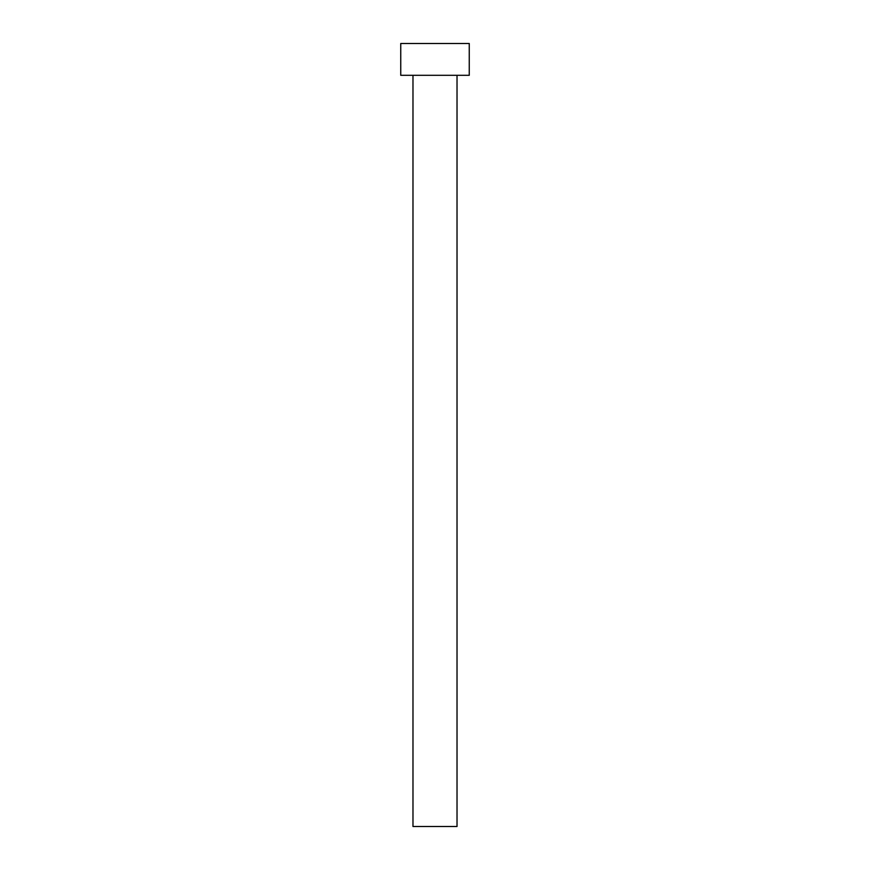 <?xml version="1.0" encoding="UTF-8"?>
<svg xmlns="http://www.w3.org/2000/svg" width="870" height="870" viewBox="0 0 870 870"><rect width="100%" height="100%" fill="white"/><g stroke="black" fill="none" stroke-linecap="round" stroke-linejoin="round"><path stroke-width="0.65" stroke-dasharray="4.35 3.26" d="M457.022 75.309L400.744 75.309L457.022 75.309M400.744 43.5L469.256 43.5L400.744 43.5M457.022 826.5L412.978 826.5L457.022 826.5"/><path stroke-width="1.3" d="M412.978 75.309L412.978 826.5L457.022 826.5L457.022 75.309L457.022 826.5L412.978 826.5L412.978 75.309M400.744 43.5L400.744 75.309L469.256 75.309L469.256 43.5L400.744 43.5L400.744 75.309L469.256 75.309L469.256 43.5L400.744 43.5"/></g></svg>
